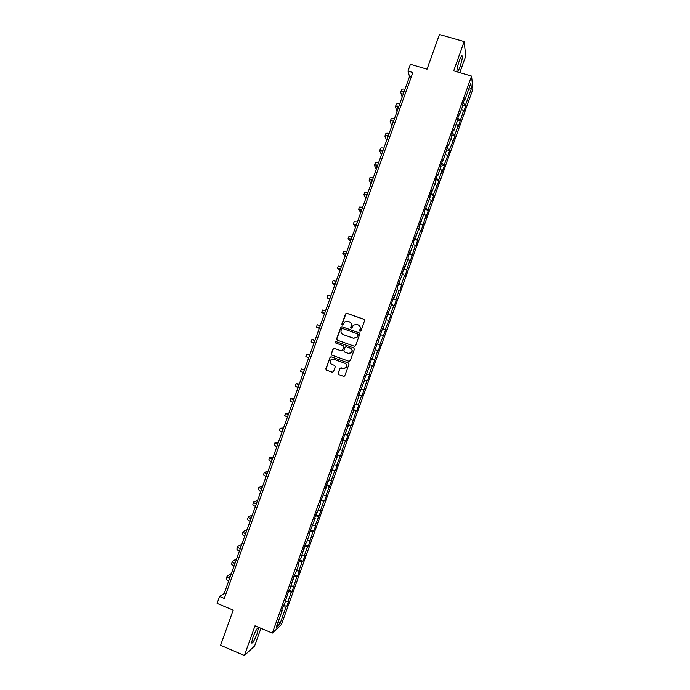 <?xml version="1.0" encoding="UTF-8"?>
<svg xmlns="http://www.w3.org/2000/svg" width="690" height="690" viewBox="0 0 690 690"><rect width="100%" height="100%" fill="white"/><g stroke="black" fill="none" stroke-linecap="round" stroke-linejoin="round"><path stroke-width="1.03" d="M360.016 331.338L360.93 330.898L364.613 320.591L364.01 319.289L346.82 313.286L345.518 313.924L341.843 324.188L342.266 325.094L342.99 324.938L344.5 322.023L347.803 321.298L349.235 321.799C351.02 322.635 351.667 324.024 351.176 325.965L350.701 327.302L351.124 328.207L351.865 328.043L353.306 325.188L356.678 324.412L358.11 324.912C359.904 325.749 360.551 327.146 360.068 329.087L359.585 330.424L360.016 331.338M257.103 633.679L258.422 628.098C257.508 627.305 255.671 630.41 252.894 637.413L251.565 643.002C252.514 643.744 254.351 640.639 257.103 633.679M457.306 71.872C457.962 71.579 458.859 69.871 459.997 66.749C461.593 62.066 462.369 58.59 462.309 56.338C461.921 54.993 460.903 56.511 459.238 60.91C457.634 65.628 456.866 69.095 456.935 71.32L457.108 71.812M338.143 373.325L338.747 374.644L343.568 376.386L344.681 376.085L348.968 364.303L348.364 362.992L331.217 356.834L330.156 357.084L325.835 368.874L326.439 370.185L332.226 372.281L333.529 371.651L335.28 366.761L334.676 365.45L331.804 364.415C329.88 363.294 329.544 361.793 330.803 359.921L333.658 359.231L344.94 363.294C346.829 364.363 347.191 365.838 346.035 367.71L343.077 368.486L340.101 368.081L338.143 373.325L338.928 374.687L343.775 376.438M459.807 72.605L465.741 56.037L464.146 41.581L439.452 34.5L427.041 69.147L410.421 64.256L407.98 71.07L412.853 72.51L224.31 598.437L219.584 596.462L217.109 603.379L233.194 610.124L220.584 645.314L244.389 655.5L254.601 646.03L260.941 628.305M464.146 41.581L453.684 70.811L471.581 76.055L272.334 633.101L255.015 625.813L244.389 655.5M354.375 346.199L355.678 345.569L359.775 334.124L359.162 332.813L341.99 326.767L340.955 326.991L336.608 338.799L337.212 340.101L354.375 346.199M354.375 349.209L350.27 360.663L348.968 361.293L331.83 355.143L331.226 353.832L333.218 348.562L334.271 348.321L341.214 350.805L342.507 350.175L343.672 346.932L343.068 345.621L335.84 343.051L335.59 341.861L336.323 341.697L353.763 347.898L354.375 349.209M471.581 76.055L472.892 89.226L281.477 624.476L272.334 633.101M283.633 605.173L286.764 606.476L288.843 600.671L287.997 601.404L291.327 592.08L292.163 591.39L296.743 576.943L297.554 576.305L299.632 570.509L298.822 571.122L302.151 561.815L302.945 561.237L305.023 555.441L304.238 555.993L307.568 546.687L308.335 546.17L312.975 531.567L313.717 531.102L315.796 525.314L315.054 525.754L321.178 510.264L320.453 510.635L323.782 501.345L324.49 501L326.56 495.213L325.861 495.532L331.933 480.171L331.26 480.43L334.581 471.141L335.245 470.916L337.315 465.138L336.66 465.336L342.689 450.104L342.05 450.251L345.371 440.97L345.992 440.858L348.062 435.088L347.45 435.166L350.762 425.894L351.365 425.842L356.152 410.817L356.739 410.826L358.8 405.056L358.231 405.021L361.543 395.75L362.103 395.819L366.925 380.69L367.468 380.82L369.53 375.05L368.995 374.903L372.315 365.64L372.833 365.829L377.697 350.589L378.189 350.839L380.25 345.069L379.759 344.802L385.606 330.096L385.141 329.768L390.963 315.114L390.514 314.735L393.826 305.48L394.257 305.903L396.319 300.15L395.896 299.702L399.2 290.464L399.613 290.939L401.666 285.186L401.261 284.685L404.573 275.439L404.961 275.983L407.014 270.23L406.634 269.669L409.938 260.432L410.309 261.027L415.302 245.424L415.656 246.08L417.709 240.336L417.364 239.654L420.667 230.426L420.995 231.141L426.032 215.435L426.334 216.203L428.395 210.459L428.093 209.665L431.388 200.445L431.673 201.273L433.734 195.537L433.449 194.684L439.064 180.616L438.805 179.702L442.1 170.49L442.35 171.43L444.403 165.695L444.162 164.729L449.733 150.791L449.518 149.764L455.064 135.887L454.865 134.8L458.16 125.597L458.341 126.718L463.507 110.65L463.663 111.823L465.716 106.096L465.56 104.897L471.382 88.613L470.83 83.257L464.905 99.809L464.75 98.558L462.654 104.431L462.818 105.656L459.471 115.006L459.29 113.816L457.194 119.689L457.384 120.854L454.037 130.203L453.83 129.082L451.734 134.947L451.941 136.051L448.595 145.409L448.371 144.348L443.161 160.623L442.911 159.614L440.807 165.496L441.065 166.48L437.71 175.846L437.443 174.898L435.338 180.78L435.623 181.703L432.268 191.07L431.974 190.181L429.879 196.064L430.172 196.926L424.402 211.356L424.721 212.158L418.934 226.656L419.27 227.398L415.915 236.782L415.561 236.075L413.457 241.966L413.819 242.647L410.464 252.031L410.084 251.393L407.98 257.284L408.368 257.896L405.004 267.289L404.607 266.711L402.503 272.602L402.908 273.162L397.017 287.928L397.449 288.429L394.085 297.821L393.645 297.364L391.532 303.255L391.989 303.695L386.046 318.599L386.521 318.97L383.157 328.38L382.674 328.035L377.689 343.663L377.18 343.387L372.221 358.964L371.686 358.74L369.573 364.648L372.315 365.64M286.764 606.476L285.91 607.226L280.011 623.743L276.267 627.227L282.27 610.443L281.382 611.228L283.504 605.277L284.392 604.518L289.032 589.821L289.895 589.122L294.561 574.373L295.398 573.735L298.787 564.265L297.959 564.869L300.09 558.934L300.9 558.357L305.61 543.496L306.403 542.978L309.784 533.517L309.008 534L315.278 518.156L314.519 518.57L316.641 512.636L317.391 512.247L320.772 502.794L320.039 503.148L326.267 487.442L325.551 487.735L327.672 481.81L328.38 481.534L331.752 472.098L331.062 472.331L337.238 456.754L336.573 456.927L338.687 451.001L339.351 450.855L342.723 441.419L342.076 441.531L348.209 426.092L347.579 426.144L353.685 410.774L353.082 410.757L355.195 404.84L355.798 404.883L359.162 395.456L358.584 395.379L364.639 380.147L364.079 380.009L370.116 364.846M285.643 601.025L287.997 601.404M288.403 591.597L291.327 592.08M287.782 595.047L287.307 594.659M291.068 585.862L293.414 586.259M293.828 576.426L296.743 576.943M293.285 579.652L292.81 579.281M296.484 570.699L298.822 571.122M299.253 561.255L302.151 561.815M298.787 564.265L298.304 563.903M301.91 555.536L304.238 555.993M304.678 546.101L307.568 546.687M304.29 548.886L303.798 548.541M307.326 540.391L309.646 540.865M310.095 530.946L312.975 531.567M309.784 533.517L309.293 533.18M312.743 525.245L315.054 525.754M315.511 515.801L318.375 516.448M315.278 518.156L314.787 517.828M318.159 510.1L320.453 510.635M320.928 500.655L323.782 501.345M320.772 502.794L320.272 502.484M323.576 494.972L325.861 495.532M326.344 485.519L329.182 486.243M326.267 487.442L325.766 487.149M328.983 479.843L331.26 480.43M331.752 470.39L334.581 471.141M331.752 472.098L331.243 471.813M334.391 464.724L336.66 465.336M337.16 455.271L339.98 456.055M337.238 456.754L336.729 456.487M339.799 449.613L342.05 450.251M342.568 440.151L345.371 440.97M342.723 441.419L342.206 441.16M345.198 434.502L347.45 435.166M347.976 425.04L350.762 425.894M348.209 426.092L347.682 425.851M350.598 419.399L352.84 420.089M353.375 409.938L356.152 410.817M353.685 410.774L353.159 410.541M355.997 404.305L358.231 405.021M358.783 394.835L361.543 395.75M359.162 395.456L358.636 395.241M361.396 389.212L363.613 389.962M364.173 379.741L366.925 380.69M364.639 380.147L364.104 379.94M366.795 374.127L368.995 374.903M371.651 358.86L374.385 359.852M375.507 349.778L377.697 350.589M372.221 358.964L371.677 358.774M377.042 343.775L379.759 344.802M380.889 334.71L383.071 335.547M377.689 343.663L377.145 343.491M382.433 328.707L385.141 329.768M386.279 319.643L388.453 320.514M383.157 328.38L382.605 328.216M387.823 313.639L390.514 314.735M391.661 304.592L393.826 305.48M388.625 313.096L388.065 312.95M393.205 298.58L395.896 299.702M397.052 289.541L399.2 290.464M394.085 297.821L393.524 297.683M398.587 283.53L401.261 284.685M402.425 274.499L404.573 275.439M399.545 282.555L398.984 282.426M403.978 268.479L406.634 269.669M407.807 259.457L409.938 260.432M405.004 267.289L404.435 267.177M409.351 253.437L411.999 254.662M413.181 244.424L415.302 245.424M410.464 252.031L409.895 251.936M414.733 238.404L417.364 239.654M418.554 229.399L420.667 230.426M415.915 236.782L415.337 236.696M420.106 223.37L422.729 224.655M423.927 214.383L426.032 215.435M421.366 221.542L420.788 221.464M425.48 208.346L428.093 209.665M429.301 199.367L431.388 200.445M426.817 206.301L426.23 206.241M430.853 193.329L433.449 194.684M434.666 184.359L436.744 185.463M432.268 191.07L431.681 191.026M436.218 178.322L438.805 179.702M440.03 169.361L442.1 170.49M437.71 175.846L437.115 175.812M441.591 163.314L444.162 164.729M445.395 154.362L447.456 155.517M443.161 160.623L442.557 160.606M446.956 148.316L449.518 149.764M450.76 139.38L452.812 140.553M448.595 145.409L447.991 145.4M452.312 133.317L454.865 134.8M456.116 124.39L458.16 125.597M454.037 130.203L453.425 130.212M457.677 118.335L460.213 119.844M461.472 109.417L463.507 110.65M459.471 115.006L458.859 115.023M463.033 103.353L465.56 104.897M468.683 89.269L471.382 88.613M464.905 99.809L464.292 99.843M407.98 71.07L409.532 76.556L224.19 593.521L219.584 596.462M278.337 621.457L280.011 623.743M282.978 606.777L285.91 607.226M282.27 610.443L281.805 610.038M411.223 77.056L409.532 76.556M225.828 594.202L224.19 593.521M462.757 105.208L465.716 106.096M457.254 120.034L460.385 120.992M451.76 134.878L455.064 135.887M446.43 149.764L449.733 150.791M441.108 164.668L444.403 165.695M435.77 179.572L439.064 180.616M430.439 194.485L433.734 195.537M425.1 209.398L428.395 210.459M419.77 224.319L423.048 225.397M414.431 239.249L417.709 240.336M409.084 254.187L412.361 255.274M403.745 269.126L407.014 270.23M398.397 284.073L401.666 285.186M393.05 299.029L396.319 300.15M387.694 313.985L390.963 315.114M382.346 328.949L385.606 330.096M376.99 343.922L380.25 345.069M371.634 358.895L374.894 360.059M364.208 379.647L367.468 380.82M358.852 394.637L362.103 395.819M353.487 409.636L356.739 410.826M348.122 424.635L351.365 425.842M342.749 439.642L345.992 440.858M337.384 454.658L340.619 455.892M332.011 469.683L335.245 470.916M326.637 484.708L329.863 485.958M321.255 499.741L324.49 501M315.873 514.783L319.108 516.051M310.5 529.825L313.717 531.102M305.109 544.876L308.335 546.17M299.727 559.935L302.945 561.237M294.337 574.994L297.554 576.305M288.946 590.071L292.163 591.39M359.982 331.329L360.223 329.182C360.715 327.241 360.059 325.853 358.274 325.007M349.882 322.109C351.322 323.058 351.814 324.369 351.348 326.06L351.106 328.207M364.303 319.453L346.992 313.398L345.975 313.614L342.024 324.283L342.257 325.094M359.395 332.934L342.171 326.862L341.136 327.086L336.789 338.885L337.246 340.118M358.05 334.719L357.627 333.805L342.551 328.483L341.826 328.647L341.145 330.329C340.653 332.27 341.3 333.658 343.077 334.503L353.375 338.143L356.834 337.289L358.214 334.805L357.8 333.891M358.214 334.805L356.997 337.376L353.547 338.229L343.258 334.59M349.054 361.319L331.83 355.143M343.163 345.664L343.844 347.001L342.464 350.606L341.386 350.874L334.452 348.39L333.399 348.64L331.416 353.901L332.019 355.203M353.91 347.958L336.504 341.774L335.771 341.938L335.909 343.077M348.433 353.384L351.357 352.633C352.555 350.762 352.193 349.278 350.287 348.191L346.302 346.777L345.233 347.036L343.844 350.649L344.448 351.96L348.605 353.444L351.529 352.702C352.711 350.856 352.374 349.39 350.52 348.286M348.605 353.444L344.448 351.96M341.214 367.813L340.075 368.477L338.324 373.368M343.361 368.564L346.207 367.761C347.363 365.89 347.001 364.415 345.112 363.345L344.94 363.294M333.839 359.292L345.112 363.345M331.304 356.859L330.113 357.524L326.034 368.917L326.637 370.228L332.433 372.333M403.805 92.538L403.029 93.012L403.279 94.004M402.175 97.083L400.674 92.167C400.899 91.46 402.063 91.244 404.168 91.529M400.726 92.012L401.52 89.821C401.744 89.105 402.908 88.889 405.013 89.165M398.535 107.217L397.776 107.657L398.044 108.597M397 111.504L395.422 106.803C395.637 106.139 396.785 105.958 398.88 106.269M395.474 106.665L396.267 104.457C396.483 103.785 397.63 103.604 399.726 103.905M393.274 121.906L392.524 122.303L392.808 123.2M391.834 125.925L390.169 121.457C390.368 120.828 391.506 120.681 393.593 121.017M390.221 121.319L391.014 119.111C391.213 118.473 392.351 118.326 394.439 118.654M388.004 136.603L387.271 136.956L387.573 137.81M386.659 140.355L384.916 136.111C385.098 135.525 386.228 135.412 388.306 135.766M384.96 135.99L385.762 133.765C385.943 133.17 387.073 133.049 389.151 133.403M382.734 151.3L382.019 151.619L382.329 152.421M381.484 154.793L379.664 150.774C379.828 150.222 380.949 150.144 383.01 150.524M379.698 150.653L380.501 148.419C380.673 147.867 381.794 147.781 383.864 148.16M377.464 166.005L376.757 166.281L377.094 167.04M376.309 169.231L374.403 165.436C374.558 164.936 375.662 164.884 377.723 165.29M374.437 165.333L375.248 163.082C375.403 162.573 376.507 162.521 378.569 162.926M372.186 180.711L371.496 180.953L371.85 181.668M371.125 183.678L369.141 180.107C369.279 179.642 370.375 179.624 372.428 180.055M369.176 180.012L369.987 177.753C370.125 177.287 371.22 177.261 373.273 177.692M366.916 195.425L366.235 195.632L366.606 196.296M365.95 198.125L363.88 194.787L367.132 194.83M363.906 194.701L364.725 192.432C364.846 192.001 365.933 192.018 367.977 192.467M361.638 210.148L360.974 210.312L361.353 210.933M360.767 212.58L358.61 209.467L361.827 209.613M358.645 209.389L359.456 207.112L362.681 207.242M356.359 224.88L355.704 225L356.109 225.578M355.574 227.045L353.349 224.155L356.532 224.397M353.375 224.086L354.194 221.801L357.377 222.033M351.072 239.611L350.434 239.697L350.856 240.224M350.391 241.517L348.079 238.852L351.227 239.189M348.096 238.792L348.924 236.498L352.072 236.825M345.785 254.351L345.164 254.403L345.604 254.877M345.198 255.99L342.809 253.549L345.914 253.989M342.827 253.497L343.655 251.195L346.768 251.617M340.506 269.1L339.894 269.109L340.343 269.54M340.015 270.471L337.531 268.263L340.61 268.798M337.548 268.212L338.376 265.9L341.464 266.418M335.211 283.849L334.615 283.814L335.09 284.202M334.814 284.953L332.261 282.969L335.297 283.607M332.27 282.935L333.106 280.614L336.151 281.227M329.923 298.606L329.337 298.537L329.829 298.873M329.622 299.443L326.982 297.692L329.993 298.416M326.991 297.666L327.828 295.329L330.838 296.045M324.628 313.372L324.059 313.26L324.567 313.553M324.429 313.941L321.704 312.415L324.68 313.243M321.704 312.397L322.549 310.052L325.525 310.871M319.332 328.138L318.78 327.991L319.298 328.233M319.228 328.44L316.417 327.146L319.358 328.069M316.425 327.138L317.262 324.783L320.212 325.697M314.036 342.913L311.138 341.878L314.045 342.904M311.138 341.878L311.984 339.514L314.89 340.524M309.586 355.324L309.06 355.1L309.612 355.264M309.655 355.134L306.696 354.255L309.577 355.367M306.696 354.263L305.851 356.618L308.723 357.739M304.29 370.107L303.772 369.849L304.342 369.961M304.454 369.65L301.409 369.003L304.255 370.211M301.401 369.021L300.564 371.367L303.402 372.591M298.986 384.899L298.485 384.597L299.072 384.666M299.244 384.175L296.122 383.752L298.925 385.063M296.113 383.778L295.268 386.124L298.071 387.444M293.681 399.7L293.19 399.355L293.793 399.381M294.035 398.708L290.826 398.51L293.604 399.915M290.818 398.544L289.981 400.881L292.75 402.296M288.377 414.5L287.903 414.121L288.515 414.095M288.825 413.241L285.531 413.276L288.273 414.776M285.522 413.319L284.685 415.639L287.42 417.157M283.064 429.309L282.607 428.895L283.236 428.818M283.607 427.783L280.235 428.05L282.943 429.646M280.218 428.093L279.39 430.413L282.089 432.026M277.751 444.118L277.311 443.67L277.958 443.541M278.398 442.325L274.939 442.825L277.613 444.515M274.922 442.877L274.094 445.188L276.759 446.904M272.438 458.945L272.007 458.445L272.679 458.281M273.18 456.884L269.643 457.599L272.274 459.402M269.618 457.668L268.789 459.971L271.42 461.783M267.125 473.771L266.711 473.236L267.392 473.021M267.962 471.434L264.339 472.391L266.935 474.289M264.313 472.469L263.485 474.763L266.081 476.669M261.803 488.598L261.406 488.028L262.105 487.761M262.735 486.002L259.035 487.183L261.596 489.175M259 487.269L258.181 489.555L260.742 491.565M256.49 503.441L256.094 502.829L256.818 502.51M257.517 500.569L253.73 501.984C253.549 502.415 254.394 503.114 256.257 504.071M253.696 502.079L252.876 504.356C252.695 504.787 253.532 505.494 255.404 506.46M251.16 518.285L250.789 517.629L251.531 517.267M252.29 515.145L248.417 516.784C248.228 517.259 249.055 517.992 250.919 518.975M248.383 516.888L247.572 519.156C247.374 519.639 248.202 520.372 250.056 521.364M245.838 533.129L245.476 532.439L246.235 532.033M247.063 529.722L243.113 531.593C242.897 532.111 243.717 532.87 245.571 533.888M243.07 531.705L242.259 533.965C242.043 534.491 242.863 535.259 244.717 536.277M240.517 547.989L240.172 547.256L240.939 546.799M241.836 544.307L237.8 546.411C237.567 546.963 238.378 547.765 240.224 548.8M237.757 546.532L236.946 548.783C236.713 549.352 237.524 550.154 239.361 551.189M235.187 562.85L234.85 562.074L235.644 561.574M236.601 558.9L232.487 561.229C232.245 561.832 233.039 562.661 234.876 563.721M232.435 561.367L231.633 563.609C231.391 564.213 232.185 565.05 234.013 566.119M229.856 577.72L229.537 576.909L230.348 576.357M231.366 573.494L227.165 576.064C226.906 576.702 227.691 577.565 229.52 578.651M227.114 576.202L226.311 578.436C226.053 579.082 226.838 579.954 228.666 581.04M403.253 92.719L403.046 93.288M397.992 107.381L397.802 107.916M392.739 122.044L392.558 122.553M387.478 136.715L387.306 137.189M382.217 151.395L382.053 151.834M245.649 532.301L245.493 532.732M240.344 547.101L240.18 547.567M235.031 561.91L234.859 562.402M229.718 576.728L229.529 577.254M257.827 627.848L258.422 628.098M461.507 56.114L462.309 56.338"/></g></svg>
